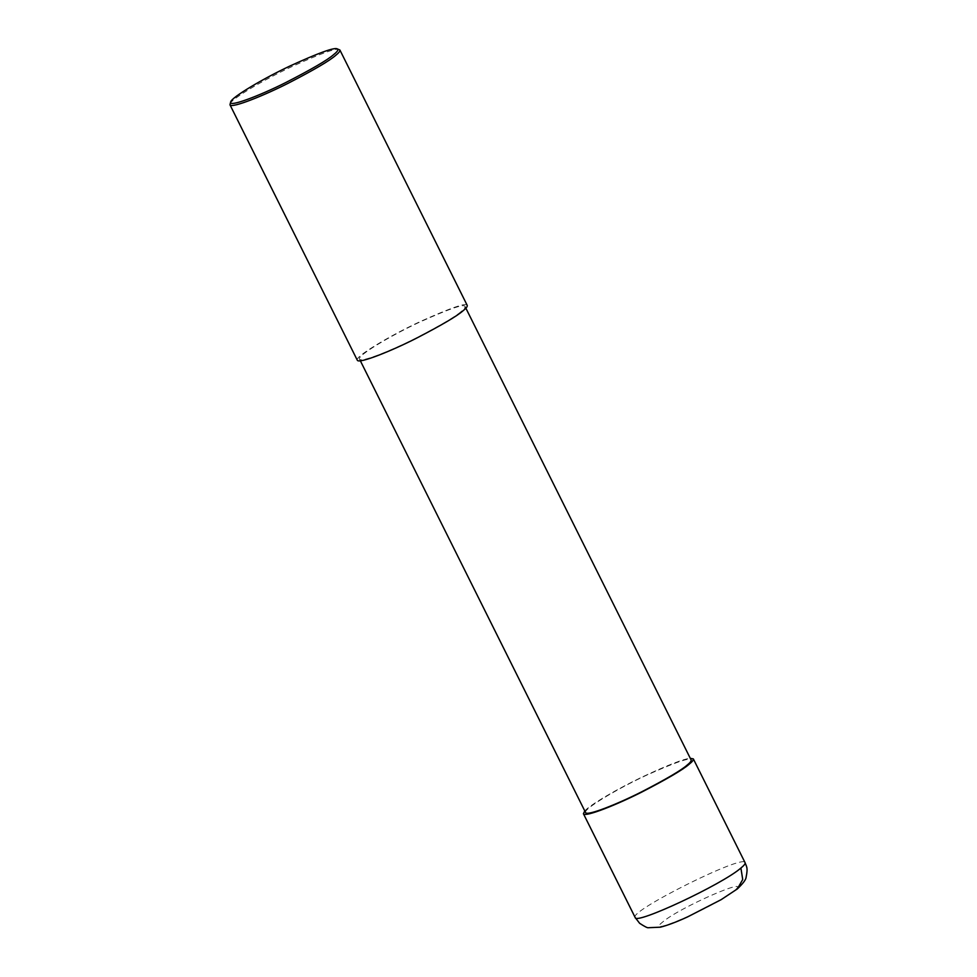 <?xml version="1.0" encoding="UTF-8"?>
<svg xmlns="http://www.w3.org/2000/svg" width="977" height="977" viewBox="0 0 977 977"><rect width="100%" height="100%" fill="white"/><g stroke="black" fill="none" stroke-linecap="round" stroke-linejoin="round"><path stroke-width="0.73" stroke-dasharray="4.88 3.66" d="M733.849 891.048C716.984 905.63 641.84 938.36 662.589 922.093C679.137 907.56 755.331 874.378 733.849 891.048L737.317 888.948M584.771 810.934C590.389 804.547 618.136 788.451 642.426 776.886C667.975 764.954 683.937 758.763 690.299 758.323M585.614 812.608C582.451 809.652 616.927 788.928 645.907 775.518C675.62 762.17 690.702 756.992 691.13 759.996M461.022 311.639C455.282 316.756 440.163 325.646 415.677 338.298C392.131 350.267 360.855 362.87 359.512 359.133C356.361 356.178 390.824 335.453 419.817 322.056C449.53 308.695 464.612 303.517 465.04 306.522C465.321 307.584 463.977 309.294 461.022 311.639M357.313 360.232C354.028 357.155 389.933 335.563 420.134 321.604C451.081 307.682 466.786 302.296 467.238 305.422M229.974 103.989C230.67 99.336 263.326 79.98 291.195 66.937C320.175 53.698 336.186 47.885 339.239 49.522M635.172 917.513C627.942 911.492 744.645 853.312 745.085 862.703M359.512 359.133L360.354 360.806M465.04 306.522L465.882 308.195"/><path stroke-width="1.47" d="M690.299 758.323L693.34 758.897C693.621 760.008 692.229 761.779 689.151 764.234C683.167 769.558 667.413 778.816 641.913 791.993C617.391 804.462 584.808 817.59 583.416 813.707L584.771 810.934M465.882 308.195L691.13 759.996C691.411 761.059 690.067 762.768 687.124 765.113C681.372 770.23 666.253 779.121 641.767 791.773C618.233 803.741 586.945 816.345 585.614 812.608L360.354 360.806M337.199 48.85L339.898 50.01L467.238 305.422C467.531 306.534 466.127 308.317 463.061 310.759C457.065 316.084 441.323 325.341 415.823 338.53C391.301 350.987 358.706 364.116 357.313 360.232L229.974 104.808L230.67 101.962C231.341 97.431 263.192 78.551 290.364 65.825C318.612 52.917 334.219 47.262 337.199 48.85C338.665 49.668 337.517 51.561 333.755 54.529C327.698 59.927 311.59 69.33 285.418 82.727C260.273 95.392 228.239 107.8 230.67 101.962M339.898 50.01C340.179 51.109 338.787 52.892 335.709 55.347C329.725 60.672 313.971 69.929 288.471 83.106C263.949 95.575 231.366 108.703 229.974 104.808M740.908 868.04C722.174 884.454 634.952 925.256 635.172 917.513L639.617 923.289C644.747 926.648 647.702 928.113 648.484 927.71L660.403 927.185C667.621 925.341 676.682 921.909 687.588 916.902L721.185 899.634L737.317 888.948L742.715 879.508L740.908 868.04C744.12 865.414 745.512 863.631 745.085 862.715L745.085 862.715C746.257 866.465 748.248 867.039 746.098 877.261C745.988 879.581 743.057 883.477 737.317 888.948M635.172 917.513L583.416 813.707M745.085 862.703L693.34 758.897"/></g></svg>
